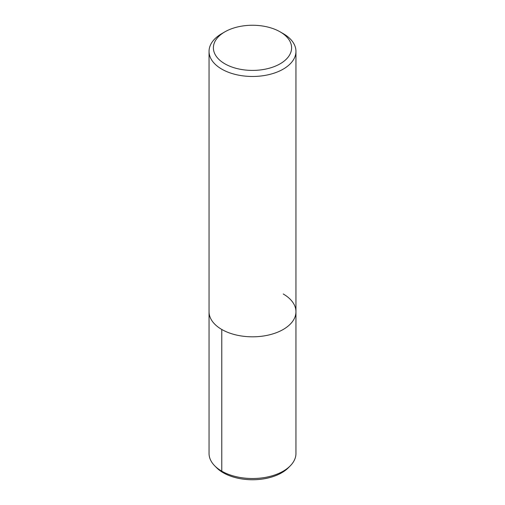 <?xml version="1.0" encoding="UTF-8"?>
<svg xmlns="http://www.w3.org/2000/svg" width="505" height="505" viewBox="0 0 505 505"><rect width="100%" height="100%" fill="white"/><g stroke="black" fill="none" stroke-linecap="round" stroke-linejoin="round"><path stroke-width="0.76" d="M280.155 31.865L283.229 33.639A43.455 25.086 180 0 1 295.955 51.377A43.455 25.086 180 0 1 252.5 76.47A43.455 25.086 180 0 1 209.045 51.377A43.455 25.086 180 0 1 221.771 33.639L224.845 31.865A39.112 22.58 180 0 1 280.155 31.865L280.155 31.865A39.112 22.58 180 0 1 280.155 63.794A39.112 22.58 180 0 1 224.845 63.794A39.112 22.58 180 0 1 224.845 31.865M283.229 293.986A43.455 25.086 180 0 1 295.955 311.724A43.455 25.086 180 0 1 252.5 336.816A43.455 25.086 180 0 1 209.045 311.724L209.045 51.377M295.955 51.377L295.955 311.724A43.455 25.086 180 0 1 252.5 336.816A43.455 25.086 180 0 1 209.045 311.724L209.045 453.427A43.455 25.086 180 0 0 214.739 465.85L216.563 467.693A41.366 23.88 180 0 0 252.487 479.75A41.366 23.88 180 0 0 288.431 467.699M295.955 311.724L295.955 453.427A43.455 25.086 180 0 1 290.249 465.856A43.455 25.086 180 0 1 252.487 478.519A43.455 25.086 180 0 1 214.739 465.85M223.254 472.756L221.771 471.171L221.771 329.468M290.255 465.85L288.437 467.693"/></g></svg>
